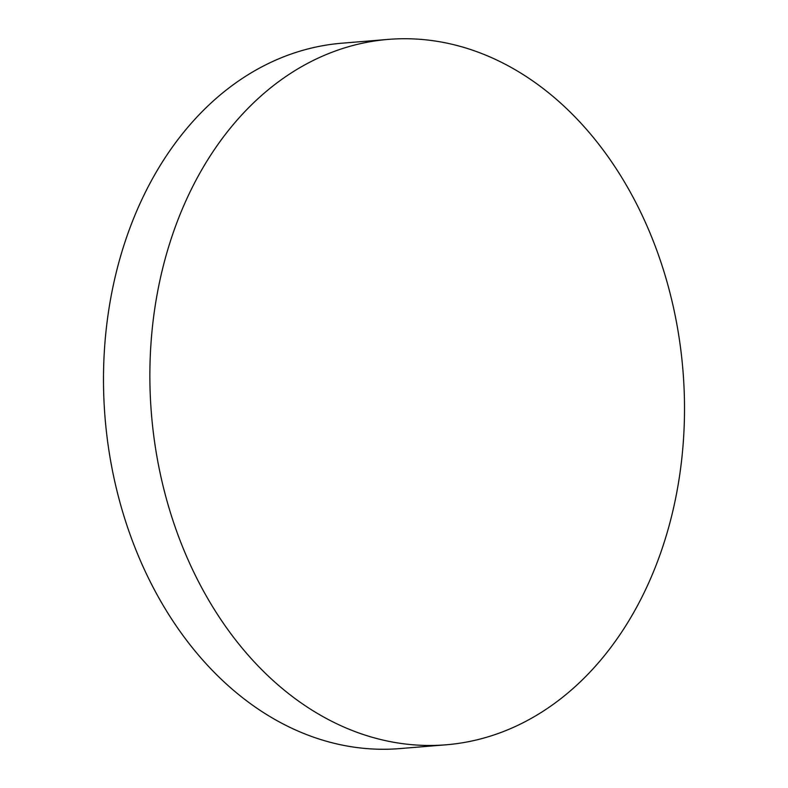 <?xml version="1.0" encoding="UTF-8"?>
<svg xmlns="http://www.w3.org/2000/svg" width="788" height="788" viewBox="0 0 788 788"><rect width="100%" height="100%" fill="white"/><g stroke="black" fill="none" stroke-linecap="round" stroke-linejoin="round"><path stroke-width="1.18" d="M271.998 679.532A353.881 266.649 85.3 0 0 446.106 744.798A353.881 266.649 85.3 0 0 677.296 489.604A353.881 266.649 85.3 0 0 562.376 104.666A353.881 266.649 85.3 0 0 388.267 39.4A353.881 266.649 85.3 0 0 157.078 294.594A353.881 266.649 85.3 0 0 271.998 679.532M388.267 39.4L341.894 43.202A353.881 266.649 85.3 0 0 110.704 298.396A353.881 266.649 85.3 0 0 225.624 683.334A353.881 266.649 85.3 0 0 399.733 748.6L446.106 744.798"/></g></svg>

